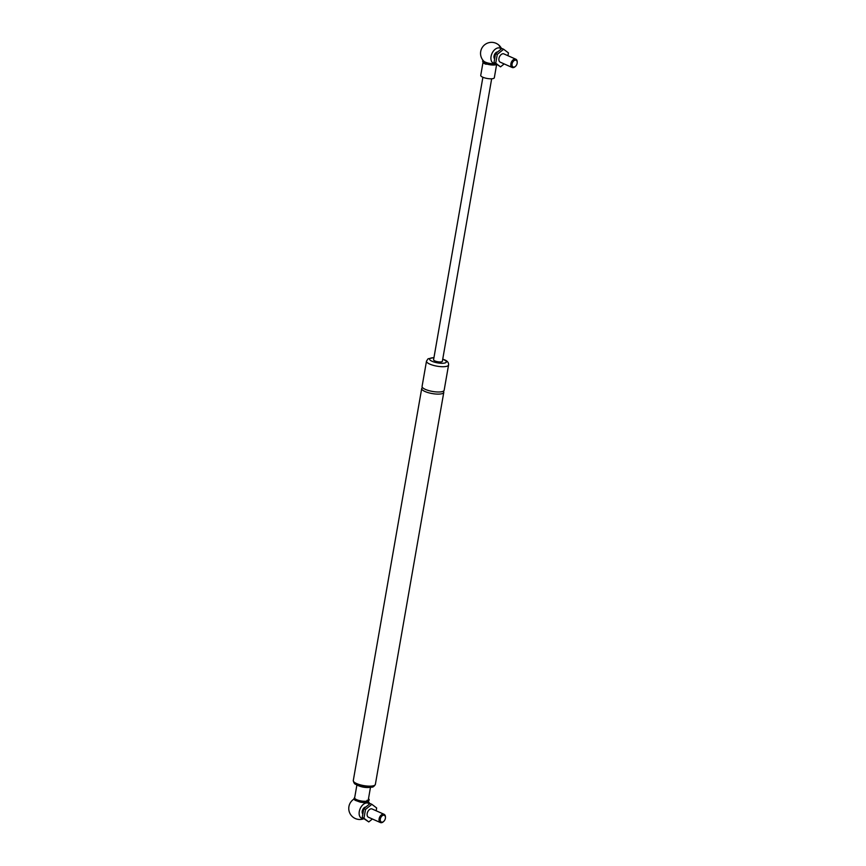 <?xml version="1.0" encoding="UTF-8"?>
<svg xmlns="http://www.w3.org/2000/svg" width="866" height="866" viewBox="0 0 866 866"><rect width="100%" height="100%" fill="white"/><g stroke="black" fill="none" stroke-linecap="round" stroke-linejoin="round"><path stroke-width="1.3" d="M499.379 45.866L500.191 47.056L499.206 45.844M496.478 64.376A6.896 1.938 -170.1 0 1 494.789 64.95A6.896 1.938 -170.1 0 1 486.93 64.073M495.46 63.597A6.896 1.938 -170.1 0 1 488.976 63.261A6.896 1.938 -170.1 0 1 483.715 61.118A11.031 11.031 0 0 1 496.056 43.3A11.031 11.031 0 0 1 501.566 48.702M370.475 787.346L368.234 800.227A6.896 1.938 -170.1 0 1 366.286 801.191A6.896 1.938 -170.1 0 1 358.708 800.4A6.896 1.938 -170.1 0 1 354.649 797.857L356.9 784.975M369.782 803.778A11.031 11.031 0 0 0 367.725 800.79A6.896 1.938 -170.1 0 1 361.523 802.327L360.18 802.111L360.418 800.823M355.774 784.358L355.774 784.358A10.186 2.869 9.9 0 0 371.741 787.14L371.741 787.14C372.943 787.313 374.144 786.404 375.357 784.434A11.204 3.15 -170.1 0 1 372.207 786.003A11.204 3.15 -170.1 0 1 359.899 784.726A11.204 3.15 -170.1 0 1 353.285 780.58C353.761 782.842 354.584 784.109 355.774 784.358A23.35 23.35 0 0 0 361.382 786.707A6.896 1.938 -170.1 0 0 365.668 787.454A23.35 23.35 0 0 0 371.741 787.14M443.305 391.215A11.204 3.15 -170.1 0 1 443.782 392.385A11.204 3.15 -170.1 0 1 440.632 393.965A11.204 3.15 -170.1 0 1 428.313 392.677A11.204 3.15 -170.1 0 1 421.71 388.531A11.204 3.15 -170.1 0 1 422.554 387.589M448.566 364.997L444.15 390.274A11.204 3.15 -170.1 0 1 441 391.843A11.204 3.15 -170.1 0 1 428.681 390.566A11.204 3.15 -170.1 0 1 422.078 386.42L426.494 361.144A11.204 3.15 9.9 0 0 433.097 365.279A11.204 3.15 9.9 0 0 445.416 366.567A11.204 3.15 9.9 0 0 448.566 364.997C448.783 362.659 447.43 360.927 444.496 359.812L442.732 359.13M491.661 78.795L442.364 361.284A4.449 1.256 -170.1 0 1 441.108 361.901A4.449 1.256 -170.1 0 1 436.215 361.393A4.449 1.256 -170.1 0 1 433.585 359.747L482.892 77.258M362.648 813.759A3.951 2.522 -66 0 1 362.637 809.807A3.951 2.522 -66 0 1 365.517 807.036M494.432 58.682A3.951 2.522 -66 0 1 494.41 54.731A3.951 2.522 -66 0 1 497.3 51.96M363.504 818.543A8.216 5.239 -66 0 1 360.018 808.996A8.216 5.239 -66 0 1 369.414 804.027M495.287 63.467A8.216 5.239 -66 0 1 491.801 53.919A8.216 5.239 -66 0 1 501.197 48.951M496.629 64.495L494.324 77.756A6.896 1.938 -170.1 0 1 492.386 78.719A6.896 1.938 -170.1 0 1 484.808 77.929A6.896 1.938 -170.1 0 1 480.738 75.385L483.055 62.136M500.548 66.855L494.021 62.439L495.558 53.627L501.901 48.474L503.622 49.243L497.279 54.396L495.742 63.207L500.548 66.855L504.164 63.922M517.219 62.276A4.525 2.89 114 0 0 517.229 62.006A4.525 2.89 114 0 0 515.855 59.213L503.925 53.919A4.525 2.89 114 0 0 502.832 53.768A4.525 2.89 114 0 0 499.152 57.665A4.525 2.89 114 0 0 500.256 62.179L512.174 67.483A4.525 2.89 114 0 0 513.267 67.624A4.525 2.89 114 0 0 515.173 66.639A4.525 2.89 114 0 0 515.367 66.444M507.941 55.705L508.439 52.891L503.622 49.243M495.742 63.207L494.021 62.439M495.558 53.627L497.279 54.396M515.227 60.155A3.659 2.338 -66 0 1 517.219 62.525A3.659 2.338 -66 0 1 515.562 66.281A3.659 2.338 -66 0 1 512.023 64.972A3.659 2.338 -66 0 1 515.227 60.155M515.855 59.213A4.525 2.89 114 0 0 514.761 59.072A4.525 2.89 114 0 0 511.081 62.969A4.525 2.89 114 0 0 512.174 67.483M368.764 821.931L362.237 817.515L363.774 808.703L370.118 803.551L371.85 804.319L365.495 809.472L363.958 818.283L368.764 821.931L372.391 818.998M385.435 817.352A4.525 2.89 114 0 0 385.446 817.082A4.525 2.89 114 0 0 384.071 814.289L372.142 808.996A4.525 2.89 114 0 0 371.049 808.844A4.525 2.89 114 0 0 367.379 812.741A4.525 2.89 114 0 0 368.472 817.255L380.401 822.559A4.525 2.89 114 0 0 381.484 822.7A4.525 2.89 114 0 0 383.389 821.715A4.525 2.89 114 0 0 383.595 821.52M376.169 810.782L376.656 807.967L371.85 804.319M363.958 818.283L362.237 817.515M363.774 808.703L365.495 809.472M383.443 815.231A3.659 2.338 -66 0 1 385.446 817.601A3.659 2.338 -66 0 1 383.779 821.358A3.659 2.338 -66 0 1 380.25 820.048A3.659 2.338 -66 0 1 383.443 815.231M384.071 814.289A4.525 2.89 114 0 0 382.978 814.148A4.525 2.89 114 0 0 379.297 818.045A4.525 2.89 114 0 0 380.401 822.559M485.425 64.052L486.4 62.861L486.01 63.315L484.159 62.092L483.369 63.034L485.425 64.052C486.984 64.495 487.363 63.997 486.584 62.579M361.241 802.133L360.44 800.801M442.71 359.271A8.498 2.392 -170.1 0 1 443.847 359.726A8.498 2.392 -170.1 0 1 443.955 363.168A8.498 2.392 -170.1 0 1 432.102 361.306A8.498 2.392 -170.1 0 1 431.993 357.853A8.498 2.392 -170.1 0 1 433.942 357.745M369.143 799.47A0.671 0.552 126.1 0 0 368.407 799.21M421.71 388.531L353.285 780.58M443.782 392.385L375.357 784.434M426.494 361.144L428.053 358.795L433.963 357.604M353.967 799.091A11.031 11.031 0 0 0 363.763 818.749M483.445 62.493L482.6 61.291L482.914 60.209M368.461 798.907L368.97 799.242C369.479 800.563 368.819 800.92 367 800.303M354.735 797.326L353.88 798.809L355.017 800.238L360.18 802.111"/></g></svg>
